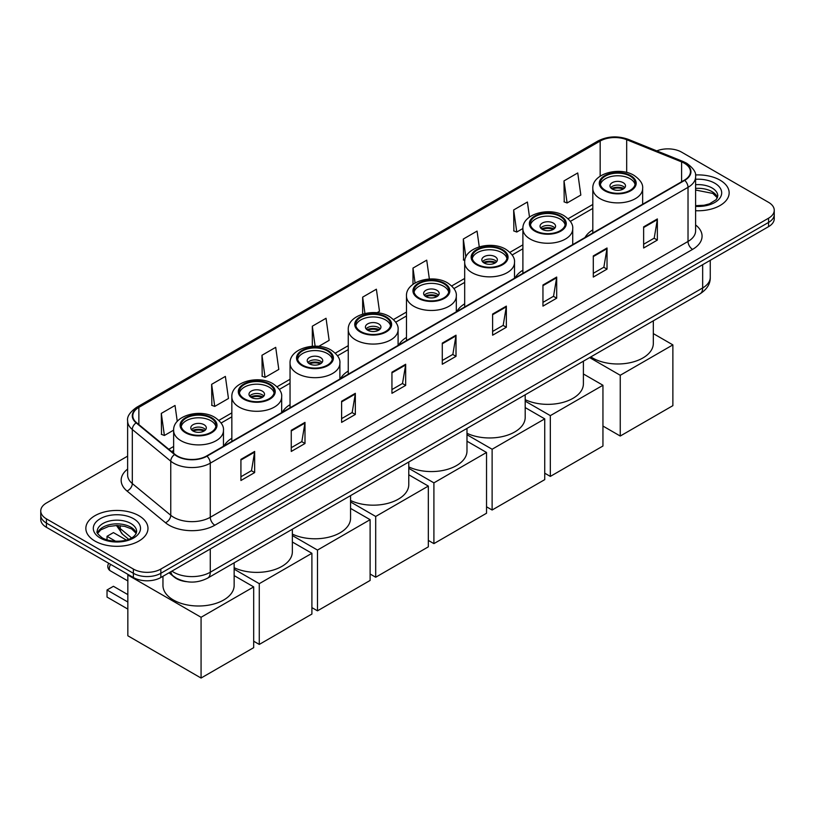 <?xml version="1.0" encoding="UTF-8"?>
<svg xmlns="http://www.w3.org/2000/svg" width="815" height="815" viewBox="0 0 815 815"><rect width="100%" height="100%" fill="white"/><g stroke="black" fill="none" stroke-linecap="round" stroke-linejoin="round"><path stroke-width="1.22" d="M231.847 438.256A34.301 19.805 0 0 0 224.043 445.917M290.048 404.647A34.301 19.805 0 0 0 282.255 412.309M348.26 371.039A34.301 19.805 0 0 0 340.466 378.7M406.471 337.43A34.301 19.805 0 0 0 398.667 345.091M464.682 303.822A34.301 19.805 0 0 0 456.879 311.483M522.894 270.213A34.301 19.805 0 0 0 515.09 277.884M592.811 229.85A34.301 19.805 0 0 0 585.017 237.511M186.513 581.655A19.417 11.206 180 0 1 174.237 577.071L169.031 572.792M127.629 456.135L46.435 503.008A19.417 11.206 0 0 0 40.75 510.944L40.75 519.389A19.417 11.206 0 0 0 46.435 527.315L133.385 577.519A19.417 11.206 0 0 0 160.84 577.519L768.565 226.651A19.417 11.206 0 0 0 774.25 218.726L774.25 214.498A19.417 11.206 0 0 1 768.565 222.424A19.417 11.206 0 0 0 774.25 214.498L774.25 210.27A19.417 11.206 0 0 0 768.565 202.344L681.615 152.15A19.417 11.206 0 0 0 656.788 150.877M40.75 510.944A19.417 11.206 0 0 0 46.435 518.87L133.385 569.064A19.417 11.206 0 0 0 160.84 569.064L160.84 573.291L768.565 222.424L160.84 573.291A19.417 11.206 0 0 1 133.385 573.291A19.417 11.206 0 0 0 160.84 573.291L160.84 577.519M46.435 518.87L46.435 523.087L133.385 573.291L46.435 523.087A19.417 11.206 0 0 1 40.75 515.162A19.417 11.206 0 0 0 46.435 523.087L46.435 527.315M720.053 180.156A31.062 17.93 0 0 0 695.48 174.96A31.062 17.93 0 0 1 720.053 180.156A31.062 17.93 0 0 1 729.15 192.839A31.062 17.93 0 0 0 720.053 180.156M138.876 515.691A31.062 17.93 0 0 0 105.023 511.81A31.062 17.93 0 0 0 85.85 528.375A31.062 17.93 0 0 0 94.948 541.058A31.062 17.93 0 0 0 128.801 544.95A31.062 17.93 0 0 0 147.973 528.375A31.062 17.93 0 0 0 138.876 515.691A31.062 17.93 0 0 0 105.023 511.81A31.062 17.93 0 0 0 85.85 528.375A31.062 17.93 0 0 0 94.948 541.058A31.062 17.93 0 0 0 128.801 544.95A31.062 17.93 0 0 0 147.973 528.375A31.062 17.93 0 0 0 138.876 515.691M684.366 163.245A20.711 11.96 180 0 1 690.427 171.7A20.711 11.96 180 0 1 684.366 180.156L206.603 455.982A20.711 11.96 180 0 1 175.001 454.383L136.553 422.69A20.711 11.96 180 0 1 132.804 415.823A20.711 11.96 180 0 1 138.866 407.378L600.166 141.046A20.711 11.96 180 0 1 626.684 139.711L681.595 161.9A20.711 11.96 180 0 1 684.366 163.245M684.722 163.031A21.231 12.256 0 0 0 681.89 161.655L626.99 139.467A21.231 12.256 0 0 0 599.799 140.832L138.499 407.164A21.231 12.256 0 0 0 136.125 422.853L174.573 454.556A21.231 12.256 0 0 0 206.969 456.196L684.722 180.359A21.231 12.256 0 0 0 684.722 163.031M240.924 459.365L240.924 480.504L254.657 472.578L254.657 451.439L240.924 459.365M240.924 476.755L251.499 470.652L254.596 452.142A5.175 2.985 -120 0 0 254.657 451.439M251.407 470.703L254.657 472.578M291.261 430.3L291.261 451.439L304.993 443.513L304.993 422.374L291.261 430.3M291.261 447.69L301.835 441.587L304.932 423.077A5.175 2.985 -120 0 0 304.993 422.374M301.744 441.638L304.993 443.513M341.607 401.245L341.607 422.374L355.33 414.448L355.33 393.319L341.607 401.245M341.607 418.625L352.172 412.522L355.279 394.012A5.175 2.985 -120 0 0 355.33 393.319M352.08 412.573L355.33 414.448M391.944 372.18L391.944 393.319L405.666 385.393L405.666 364.254L391.944 372.18M391.944 389.56L402.518 383.457L405.615 364.957A5.175 2.985 -120 0 0 405.666 364.254M402.427 383.519L405.666 385.393M643.636 226.865L643.636 248.005L657.359 240.079L657.359 218.94L643.636 226.865M643.636 244.256L654.211 238.143L657.308 219.643A5.175 2.985 -120 0 0 657.359 218.94M654.109 238.204L657.359 240.079M593.289 255.93L593.289 277.069L607.022 269.133L607.022 248.005L593.289 255.93M593.289 273.31L603.864 267.208L606.971 248.707A5.175 2.985 -120 0 0 607.022 248.005M603.772 267.259L607.022 269.133M542.953 284.995L542.953 306.124L556.686 298.198L556.686 277.059L542.953 284.995M542.953 302.375L553.528 296.273L556.625 277.762A5.175 2.985 -120 0 0 556.686 277.059M553.436 296.324L556.686 298.198M492.617 314.05L492.617 335.189L506.349 327.263L506.349 306.124L492.617 314.05M492.617 331.44L503.191 325.338L506.288 306.827A5.175 2.985 -120 0 0 506.349 306.124M503.099 325.389L506.349 327.263M442.28 343.115L442.28 364.254L456.013 356.328L456.013 335.189L442.28 343.115M442.28 360.505L452.855 354.393L455.952 335.892A5.175 2.985 -120 0 0 456.013 335.189M452.763 354.454L456.013 356.328M695.602 210.708A31.062 17.93 0 0 0 729.15 192.839A31.062 17.93 0 0 1 695.602 210.708M160.84 569.064L768.565 218.196A19.417 11.206 0 0 0 774.25 210.27M261.972 355.269L265.079 377.355L278.801 369.429L275.704 347.343L261.972 355.269L262.196 376.275M211.635 384.334L214.732 406.42L228.465 398.494L225.368 376.408L211.635 384.334L211.859 405.34M177.263 421.396L175.031 405.473L161.299 413.399L161.523 434.405M429.362 279.015L426.724 260.158L412.991 268.084L412.991 284.333M479.261 246.823L477.06 231.093L463.328 239.019L463.552 260.026M529.505 217.055L527.397 202.028L513.664 209.954L513.888 230.961M564.011 180.889L567.108 202.976L580.83 195.05L577.733 172.963L564.011 180.889L564.225 201.906M318.747 346.365L329.138 340.364L326.041 318.278L312.318 326.204L312.318 346.273M376.958 312.756L379.484 311.299L376.377 289.213L362.655 297.139L362.655 314.091M362.655 297.139L364.947 313.48M412.991 268.084L415.079 282.968M464.835 260.505L463.328 259.944M463.328 239.019L465.864 257.092M513.664 209.954L516.771 232.041L522.894 228.506M516.771 232.041L513.664 230.879M567.108 202.976L564.011 201.825M312.318 326.204L315.12 346.181M265.079 377.355L261.972 376.194M214.732 406.42L211.635 405.259M161.299 413.399L164.396 435.475L173.636 430.147M164.396 435.475L161.299 434.324M630.087 176.081A17.472 10.086 0 0 0 611.046 173.901A17.472 10.086 0 0 0 600.258 183.222A17.472 10.086 0 0 0 605.372 190.353A17.472 10.086 0 0 0 624.422 192.534A17.472 10.086 0 0 0 635.201 183.222A17.472 10.086 0 0 0 630.087 176.081M635.058 184.536A17.472 10.086 0 0 0 630.087 178.73A17.472 10.086 0 0 0 612.116 176.305A17.472 10.086 0 0 0 600.411 184.536M590.834 356.899A35.595 20.548 0 0 0 592.566 357.968A35.595 20.548 0 0 0 631.35 362.42A35.595 20.548 0 0 0 653.324 343.431L653.324 320.815M623.22 182.692A7.763 4.483 0 0 0 614.755 181.714A7.763 4.483 0 0 0 609.966 185.861A7.763 4.483 0 0 0 612.238 189.029A7.763 4.483 0 0 0 620.704 190.007A7.763 4.483 0 0 0 625.502 185.861A7.763 4.483 0 0 0 623.22 182.692M624.81 187.705A7.763 4.483 0 0 0 623.22 186.391A7.763 4.483 0 0 0 610.659 187.705M611.454 188.499A10.351 5.98 180 0 1 623.546 188.316L623.546 188.825M612.309 189.07A9.057 5.226 180 0 1 622.619 188.856L623.546 188.316M622.466 189.416L622.619 188.856M620.246 436.035L620.246 375.267L672.874 344.888L672.874 405.656L620.246 436.035L602.947 426.051M620.246 375.267L589.622 357.591M653.324 333.6L672.874 344.888M560.16 216.454A17.472 10.086 0 0 0 541.119 214.263A17.472 10.086 0 0 0 530.331 223.585A17.472 10.086 0 0 0 535.455 230.726A17.472 10.086 0 0 0 554.495 232.907A17.472 10.086 0 0 0 565.284 223.585A17.472 10.086 0 0 0 560.16 216.454M565.131 224.909A17.472 10.086 0 0 0 560.16 219.092A17.472 10.086 0 0 0 542.189 216.678A17.472 10.086 0 0 0 530.484 224.909M525.196 399.676A35.595 20.548 0 0 0 563.002 402.386A35.595 20.548 0 0 0 583.397 383.804L583.397 361.188M553.293 223.055A7.763 4.483 0 0 0 544.838 222.088A7.763 4.483 0 0 0 540.039 226.234A7.763 4.483 0 0 0 542.311 229.402A7.763 4.483 0 0 0 550.777 230.37A7.763 4.483 0 0 0 555.575 226.234A7.763 4.483 0 0 0 553.293 223.055M554.883 228.078A7.763 4.483 0 0 0 553.293 226.764A7.763 4.483 0 0 0 540.732 228.078M541.537 228.872A10.351 5.98 180 0 1 553.63 228.679L553.63 229.198M542.383 229.443A9.057 5.226 180 0 1 552.692 229.219L553.63 228.679M552.539 229.789L552.692 229.219M550.329 476.408L550.329 415.64L602.947 385.261L602.947 446.029L550.329 476.408L544.736 473.189M550.329 415.64L525.196 401.133M583.397 373.973L602.947 385.261M501.948 250.062A17.472 10.086 0 0 0 482.908 247.872A17.472 10.086 0 0 0 472.119 257.194A17.472 10.086 0 0 0 477.244 264.325A17.472 10.086 0 0 0 496.284 266.515A17.472 10.086 0 0 0 507.073 257.194A17.472 10.086 0 0 0 501.948 250.062M506.92 258.518A17.472 10.086 0 0 0 501.948 252.701A17.472 10.086 0 0 0 483.988 250.287A17.472 10.086 0 0 0 472.272 258.518M466.985 433.285A35.595 20.548 0 0 0 504.801 435.994A35.595 20.548 0 0 0 525.196 417.412L525.196 394.796M495.092 256.664A7.763 4.483 0 0 0 486.626 255.696A7.763 4.483 0 0 0 481.828 259.842A7.763 4.483 0 0 0 484.11 263.011A7.763 4.483 0 0 0 492.566 263.978A7.763 4.483 0 0 0 497.364 259.842A7.763 4.483 0 0 0 495.092 256.664M496.671 261.686A7.763 4.483 0 0 0 495.092 260.362A7.763 4.483 0 0 0 482.521 261.686M483.326 262.481A10.351 5.98 180 0 1 495.418 262.287L495.418 262.807M484.171 263.041A9.057 5.226 180 0 1 494.481 262.827L495.418 262.287M494.328 263.398L494.481 262.827M492.117 510.017L492.117 449.248L544.736 418.869L544.736 479.638L492.117 510.017L486.535 506.798M492.117 449.248L466.985 434.741M525.196 407.582L544.736 418.869M443.747 283.671A17.472 10.086 0 0 0 424.697 281.481A17.472 10.086 0 0 0 413.918 290.802A17.472 10.086 0 0 0 419.032 297.933A17.472 10.086 0 0 0 438.073 300.124A17.472 10.086 0 0 0 448.861 290.802A17.472 10.086 0 0 0 443.747 283.671M448.708 292.127A17.472 10.086 0 0 0 443.747 286.31A17.472 10.086 0 0 0 425.776 283.895A17.472 10.086 0 0 0 414.061 292.127M408.773 466.893A35.595 20.548 0 0 0 446.589 469.603A35.595 20.548 0 0 0 466.985 451.021L466.985 428.395M436.881 290.272A7.763 4.483 0 0 0 428.415 289.305A7.763 4.483 0 0 0 423.627 293.441A7.763 4.483 0 0 0 425.899 296.619A7.763 4.483 0 0 0 434.364 297.587A7.763 4.483 0 0 0 439.153 293.441A7.763 4.483 0 0 0 436.881 290.272M438.46 295.295A7.763 4.483 0 0 0 436.881 293.971A7.763 4.483 0 0 0 424.309 295.295M425.114 296.089A10.351 5.98 180 0 1 437.207 295.896L437.207 296.416M425.96 296.65A9.057 5.226 180 0 1 436.27 296.436L437.207 295.896M436.117 296.996L436.27 296.436M433.906 543.625L433.906 482.857L486.535 452.468L486.535 513.236L433.906 543.625L428.323 540.396M433.906 482.857L408.773 468.35M466.985 441.19L486.535 452.468M385.536 317.279A17.472 10.086 0 0 0 366.495 315.089A17.472 10.086 0 0 0 355.707 324.411A17.472 10.086 0 0 0 360.821 331.542A17.472 10.086 0 0 0 379.861 333.732A17.472 10.086 0 0 0 390.65 324.411A17.472 10.086 0 0 0 385.536 317.279M390.497 325.735A17.472 10.086 0 0 0 385.536 319.918A17.472 10.086 0 0 0 367.565 317.493A17.472 10.086 0 0 0 355.86 325.735M350.562 500.491A35.595 20.548 0 0 0 388.378 503.212A35.595 20.548 0 0 0 408.773 484.63L408.773 462.003M378.669 323.881A7.763 4.483 0 0 0 370.204 322.913A7.763 4.483 0 0 0 365.415 327.049A7.763 4.483 0 0 0 367.687 330.218A7.763 4.483 0 0 0 376.153 331.196A7.763 4.483 0 0 0 380.941 327.049A7.763 4.483 0 0 0 378.669 323.881M380.248 328.903A7.763 4.483 0 0 0 378.669 327.579A7.763 4.483 0 0 0 366.108 328.903M366.903 329.698A10.351 5.98 180 0 1 378.995 329.505L378.995 330.024M367.748 330.258A9.057 5.226 180 0 1 378.068 330.044L378.995 329.505M377.905 330.605L378.068 330.044M375.695 577.234L375.695 516.466L428.323 486.076L428.323 546.845L375.695 577.234L370.112 574.005M375.695 516.466L350.562 501.948M408.773 474.788L428.323 486.076M327.324 350.878A17.472 10.086 0 0 0 308.284 348.698A17.472 10.086 0 0 0 297.495 358.019A17.472 10.086 0 0 0 302.61 365.151A17.472 10.086 0 0 0 321.66 367.341A17.472 10.086 0 0 0 332.439 358.019A17.472 10.086 0 0 0 327.324 350.878M332.296 359.334A17.472 10.086 0 0 0 327.324 353.527A17.472 10.086 0 0 0 309.354 351.102A17.472 10.086 0 0 0 297.648 359.334M292.351 534.1A35.595 20.548 0 0 0 330.167 536.82A35.595 20.548 0 0 0 350.562 518.228L350.562 495.612M320.458 357.49A7.763 4.483 0 0 0 311.992 356.512A7.763 4.483 0 0 0 307.204 360.658A7.763 4.483 0 0 0 309.476 363.826A7.763 4.483 0 0 0 317.942 364.804A7.763 4.483 0 0 0 322.74 360.658A7.763 4.483 0 0 0 320.458 357.49M322.047 362.512A7.763 4.483 0 0 0 320.458 361.188A7.763 4.483 0 0 0 307.897 362.512M308.691 363.296A10.351 5.98 180 0 1 320.784 363.113L320.784 363.622M309.547 363.867A9.057 5.226 180 0 1 319.857 363.653L320.784 363.113M319.704 364.213L319.857 363.653M317.483 610.832L317.483 550.074L370.112 519.685L370.112 580.453L317.483 610.832L311.901 607.613M317.483 550.074L292.351 535.557M350.562 508.397L370.112 519.685M269.113 384.486A17.472 10.086 0 0 0 250.073 382.306A17.472 10.086 0 0 0 239.284 391.628A17.472 10.086 0 0 0 244.408 398.759A17.472 10.086 0 0 0 263.449 400.939A17.472 10.086 0 0 0 274.237 391.628A17.472 10.086 0 0 0 269.113 384.486M274.085 392.942A17.472 10.086 0 0 0 269.113 387.135A17.472 10.086 0 0 0 251.142 384.711A17.472 10.086 0 0 0 239.437 392.942M234.15 567.709A35.595 20.548 0 0 0 271.955 570.418A35.595 20.548 0 0 0 292.351 551.837L292.351 529.22M262.247 391.098A7.763 4.483 0 0 0 253.791 390.12A7.763 4.483 0 0 0 248.993 394.266A7.763 4.483 0 0 0 251.264 397.435A7.763 4.483 0 0 0 259.73 398.403A7.763 4.483 0 0 0 264.529 394.266A7.763 4.483 0 0 0 262.247 391.098M263.836 396.11A7.763 4.483 0 0 0 262.247 394.796A7.763 4.483 0 0 0 249.685 396.11M250.48 396.905A10.351 5.98 180 0 1 262.583 396.722L262.583 397.231M251.336 397.476A9.057 5.226 180 0 1 261.646 397.262L262.583 396.722M261.493 397.822L261.646 397.262M259.272 644.441L259.272 583.672L311.901 553.293L311.901 614.062L259.272 644.441L253.689 641.222M259.272 583.672L234.15 569.165M292.351 542.006L311.901 553.293M210.902 418.095A17.472 10.086 0 0 0 191.861 415.905A17.472 10.086 0 0 0 181.073 425.226A17.472 10.086 0 0 0 186.197 432.368A17.472 10.086 0 0 0 205.237 434.548A17.472 10.086 0 0 0 216.026 425.226A17.472 10.086 0 0 0 210.902 418.095M215.873 426.551A17.472 10.086 0 0 0 210.902 420.734A17.472 10.086 0 0 0 192.941 418.319A17.472 10.086 0 0 0 181.225 426.551M162.959 576.297L162.959 585.445A35.595 20.548 0 0 0 173.381 599.983A35.595 20.548 0 0 0 212.175 604.435A35.595 20.548 0 0 0 234.15 585.445L234.15 562.829M204.045 424.697A7.763 4.483 0 0 0 195.58 423.729A7.763 4.483 0 0 0 190.781 427.875A7.763 4.483 0 0 0 193.063 431.043A7.763 4.483 0 0 0 201.519 432.011A7.763 4.483 0 0 0 206.317 427.875A7.763 4.483 0 0 0 204.045 424.697M205.625 429.719A7.763 4.483 0 0 0 204.045 428.405A7.763 4.483 0 0 0 191.474 429.719M192.279 430.514A10.351 5.98 180 0 1 204.371 430.32L204.371 430.84M193.124 431.084A9.057 5.226 180 0 1 203.434 430.86L204.371 430.32M203.281 431.43L203.434 430.86M127.843 609.09L107.03 597.069L107.03 589.989L127.843 602.01M201.071 678.049L201.071 617.281L253.689 586.902L253.689 647.67L201.071 678.049L127.843 635.782L127.843 575.013L128.444 574.667M201.071 617.281L127.843 575.013M234.15 575.614L253.689 586.902M107.03 589.989L113.428 586.291L127.843 594.614M126.305 540.029L113.428 532.602L107.03 536.301L115.628 541.272M107.03 536.301L107.03 539.887M171.914 571.121A25.886 14.945 0 0 0 173.656 572.232A25.886 14.945 0 0 0 210.27 572.232L702.662 287.95A25.886 14.945 0 0 0 710.252 277.385C710.436 283.803 707.013 289.305 699.983 293.879L207.581 578.161A12.948 7.478 60 0 0 210.27 572.232L210.27 548.984M702.662 264.702L702.662 287.95A12.948 7.478 60 0 1 699.983 293.879M170.865 571.733A12.948 8.659 129.5 0 0 173.126 575.94L169.194 572.701M768.565 226.651L768.565 218.196M133.385 577.519L133.385 569.064M117.37 525.502A25.886 14.945 0 0 0 120.243 528.589L120.243 525.655M128.638 539.255L122.617 534.294A12.948 8.659 129.5 0 1 120.243 528.589L131.531 537.9M695.602 224.96A32.356 18.684 180 0 1 692.597 249.38L214.844 525.206A6.469 3.739 60 0 1 210.27 517.28L688.023 241.454A25.886 14.945 0 0 0 695.602 230.879L695.602 176.774A25.886 14.945 180 0 1 688.023 187.338A6.469 3.739 -120 0 0 684.722 180.359M214.844 525.206A32.356 18.684 180 0 1 169.082 525.206A32.356 18.684 180 0 1 165.455 522.71L127.008 491.007A32.356 18.684 180 0 1 127.629 469.083M173.656 517.28A25.886 14.945 0 0 0 210.27 517.28L210.27 463.175A25.886 14.945 180 0 1 170.753 461.178L132.305 429.474A25.886 14.945 180 0 1 127.629 420.897L127.629 475.013A25.886 14.945 0 0 0 132.305 483.58L170.753 515.284A25.886 14.945 0 0 0 173.656 517.28M695.602 176.774C696.468 172.729 693.494 168.216 686.678 163.245L683.276 161.584A6.469 3.036 112 0 0 681.89 161.655M683.276 161.584L628.375 139.396C617.648 135.596 607.47 136.146 597.843 141.046A6.469 3.739 60 0 1 599.799 140.832M138.499 407.164A6.469 3.739 -120 0 0 136.553 407.368C129.829 412.196 126.855 416.71 127.629 420.897M136.125 422.853A6.469 4.33 129.5 0 0 132.305 429.474L132.305 483.58A6.469 4.33 -50.5 0 1 127.008 491.007M628.375 139.396A6.469 3.036 112 0 0 626.99 139.467M174.573 454.556A6.469 4.33 129.5 0 0 170.753 461.178L170.753 515.284A6.469 4.33 -50.5 0 1 165.455 522.71M206.969 456.196A6.469 3.739 60 0 1 210.27 463.175L688.023 187.338L688.023 241.454A6.469 3.739 60 0 0 692.597 249.38M138.866 407.378L138.866 424.595M681.595 161.9L681.595 181.745M626.684 139.711L626.684 172.464M600.166 141.046L600.166 176.172M592.811 204.473L568.116 218.736M522.894 244.846L509.905 252.344M464.682 278.455L451.693 285.953M406.471 312.053L393.482 319.551M348.26 345.662L335.281 353.16M290.048 379.27L277.069 386.768M231.847 412.879L218.858 420.377M173.636 446.488L168.797 449.279M442.28 343.787L455.952 335.892M492.617 314.722L506.288 306.827M542.953 285.657L556.625 277.762M593.289 256.593L606.971 248.707M643.636 227.538L657.308 219.643M391.944 372.852L405.615 364.957M341.607 401.907L355.279 394.012M291.261 430.972L304.932 423.077M240.924 460.037L254.596 452.142M717.485 197.638A19.723 11.39 0 0 0 712.035 191.647A19.723 11.39 0 0 0 695.602 188.408M695.602 205.665L704.119 205.248L709.478 203.842L716.202 199.644L717.811 196.008A19.723 11.39 0 0 0 712.035 187.949A19.723 11.39 0 0 0 695.602 184.71M695.602 206.389A23.604 13.631 0 0 0 719.39 198.707A23.604 13.631 0 0 0 714.786 183.202A23.604 13.631 0 0 0 695.602 179.28M604.689 190.751A18.45 10.646 0 0 0 630.769 190.751A18.45 10.646 0 0 0 630.769 175.683A18.45 10.646 0 0 0 604.689 175.683A18.45 10.646 0 0 0 604.689 190.751M642.648 204.239L642.648 188.499A24.919 14.385 180 0 1 627.265 201.794A24.919 14.385 180 0 1 600.115 198.677A24.919 14.385 180 0 1 592.811 188.499L592.811 233.008M534.762 231.114A18.45 10.646 0 0 0 560.852 231.114A18.45 10.646 0 0 0 560.852 216.057A18.45 10.646 0 0 0 534.762 216.057A18.45 10.646 0 0 0 534.762 231.114M572.721 244.602L572.721 228.872A24.919 14.385 180 0 1 557.338 242.167A24.919 14.385 180 0 1 530.188 239.04A24.919 14.385 180 0 1 522.894 228.872L522.894 273.382M476.551 264.722A18.45 10.646 0 0 0 502.641 264.722A18.45 10.646 0 0 0 502.641 249.665A18.45 10.646 0 0 0 476.551 249.665A18.45 10.646 0 0 0 476.551 264.722M514.51 278.21L514.51 262.481A24.919 14.385 180 0 1 499.137 275.765A24.919 14.385 180 0 1 471.977 272.648A24.919 14.385 180 0 1 464.682 262.481L464.682 306.98M418.35 298.331A18.45 10.646 0 0 0 444.43 298.331A18.45 10.646 0 0 0 444.43 283.274A18.45 10.646 0 0 0 418.35 283.274A18.45 10.646 0 0 0 418.35 298.331M456.308 311.819L456.308 296.089A24.919 14.385 180 0 1 440.925 309.374A24.919 14.385 180 0 1 413.765 306.257A24.919 14.385 180 0 1 406.471 296.089L406.471 340.589M360.138 331.939A18.45 10.646 0 0 0 386.218 331.939A18.45 10.646 0 0 0 386.218 316.882A18.45 10.646 0 0 0 360.138 316.882A18.45 10.646 0 0 0 360.138 331.939M398.097 345.428L398.097 329.698A24.919 14.385 180 0 1 382.714 342.983A24.919 14.385 180 0 1 355.564 339.865A24.919 14.385 180 0 1 348.26 329.698L348.26 374.197M301.927 365.548A18.45 10.646 0 0 0 328.007 365.548A18.45 10.646 0 0 0 328.007 350.491A18.45 10.646 0 0 0 301.927 350.491A18.45 10.646 0 0 0 301.927 365.548M339.886 379.036L339.886 363.296A24.919 14.385 180 0 1 324.502 376.591A24.919 14.385 180 0 1 297.353 373.474A24.919 14.385 180 0 1 290.048 363.296L290.048 407.806M243.716 399.156A18.45 10.646 0 0 0 269.806 399.156A18.45 10.646 0 0 0 269.806 384.089A18.45 10.646 0 0 0 243.716 384.089A18.45 10.646 0 0 0 243.716 399.156M281.674 412.645L281.674 396.905A24.919 14.385 180 0 1 266.291 410.2A24.919 14.385 180 0 1 239.141 407.082A24.919 14.385 180 0 1 231.847 396.905L231.847 441.414M185.504 432.755A18.45 10.646 0 0 0 211.594 432.755A18.45 10.646 0 0 0 211.594 417.698A18.45 10.646 0 0 0 185.504 417.698A18.45 10.646 0 0 0 185.504 432.755M223.463 446.243L223.463 430.514A24.919 14.385 180 0 1 208.09 443.808A24.919 14.385 180 0 1 180.93 440.691A24.919 14.385 180 0 1 173.636 430.514L173.636 453.262M110.677 564.408A5.175 2.985 120 0 0 109.312 568.483A5.175 2.985 120 0 0 110.382 570.857L127.843 580.932M136.309 533.173A19.723 11.39 0 0 0 130.858 527.193A19.723 11.39 0 0 0 111.054 524.371A19.723 11.39 0 0 0 97.515 533.173M130.858 523.495A19.723 11.39 0 0 0 109.363 521.029A19.723 11.39 0 0 0 97.189 531.543C96.15 532.154 97.81 534.253 102.16 537.818C112.297 543.748 134.852 542.097 136.635 531.543A19.723 11.39 0 0 0 130.858 523.495M100.214 538.012A23.604 13.631 0 0 0 133.609 538.012A23.604 13.631 0 0 0 133.609 518.737A23.604 13.631 0 0 0 100.214 518.737A23.604 13.631 0 0 0 100.214 538.012M207.581 578.161C197.169 583.397 186.757 583.397 176.335 578.161L173.126 575.94M710.252 277.385L710.252 260.321M122.617 534.294L116.453 525.502M597.843 141.046L136.553 407.368M592.811 208.416L570.357 221.385M522.894 248.779L512.146 254.983M464.682 282.387L453.935 288.591M406.471 315.996L395.723 322.2M348.26 349.604L337.512 355.809M290.048 383.213L279.311 389.417M231.847 416.822L221.099 423.026M173.636 450.43L171.608 451.591M717.394 197.851L712.84 193.43L695.602 190.038M642.648 188.499C643.198 184.119 640.315 179.738 634.009 175.368C619.318 166.28 591.955 173.575 592.811 188.499M572.721 228.872C573.271 224.482 570.388 220.111 564.082 215.741C549.391 206.643 522.028 213.938 522.894 228.872M514.51 262.481C515.06 258.09 512.177 253.72 505.871 249.349C491.19 240.252 463.817 247.546 464.682 262.481M456.308 296.089C456.848 291.699 453.975 287.318 447.669 282.948C432.979 273.86 405.605 281.155 406.471 296.089M398.097 329.698C398.637 325.307 395.764 320.927 389.458 316.556C374.768 307.469 347.394 314.763 348.26 329.698M339.886 363.296C340.436 358.916 337.553 354.535 331.247 350.165C316.556 341.078 289.193 348.372 290.048 363.296M281.674 396.905C282.224 392.524 279.341 388.144 273.035 383.773C258.345 374.686 230.981 381.97 231.847 396.905M223.463 430.514C224.013 426.133 221.13 421.752 214.824 417.382C200.144 408.295 172.77 415.579 173.636 430.514M108.792 563.318A5.175 5.175 0 0 0 110.382 570.857M136.217 533.397L131.663 528.966L124.726 526.358L116.891 525.502L108.548 526.49L100.754 529.872L97.606 533.397"/></g></svg>
